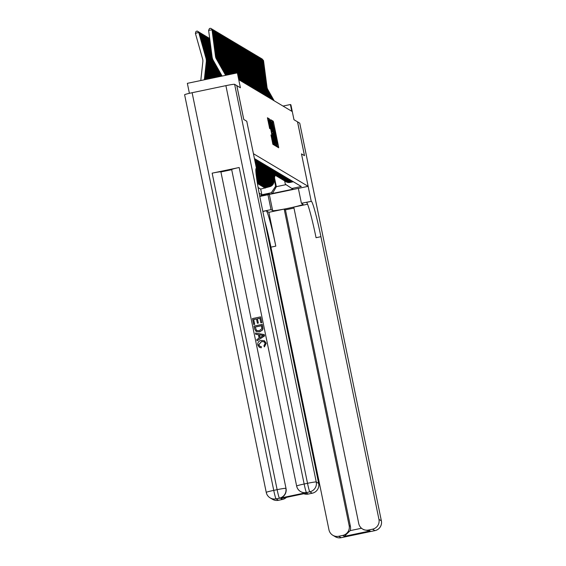 <?xml version="1.0" encoding="UTF-8"?>
<svg xmlns="http://www.w3.org/2000/svg" width="566" height="566" viewBox="0 0 566 566"><rect width="100%" height="100%" fill="white"/><g stroke="black" fill="none" stroke-linecap="round" stroke-linejoin="round"><path stroke-width="0.85" d="M277.347 146.162L277.609 147.132L278.698 147.783L278.529 146.509L273.619 122.617L273.244 121.223L272.154 120.579L276.824 141.302L277.347 146.162M270.973 134.956L272.89 144.316L274.1 145.037L269.02 119.872L268.645 118.485L267.435 117.763L269.649 128.517L270.173 128.829L268.701 120.148L269.713 123.869L273.413 142.993L271.489 135.267L270.973 134.956M307.564 204.22L293.782 207.099L358.752 523.6A8.299 8.271 -59.2 0 0 362.608 529.033L363.896 529.797L370.086 530.95L344.284 536.356L342.72 535.422L338.737 536.257L341.142 537.693L374.918 530.625L372.513 529.189A8.299 8.271 -59.2 0 0 378.951 519.376L381.364 520.812L299.732 123.155L297.56 121.86L304.501 155.671L301.48 153.881L304.466 155.657L297.525 121.839L293.966 119.716L290.91 104.837L290.393 104.526L291.78 111.29L239.248 79.962L237.862 73.198L237.345 72.887L187.353 83.344L189.398 93.319M192.122 92.718L273.746 490.375A8.299 0.488 168.4 0 0 266.246 492.413L184.615 94.755A8.299 0.488 -11.6 0 1 184.615 94.755A8.299 0.488 -11.6 0 1 192.122 92.718L225.898 85.65A8.299 0.488 -11.6 0 1 234.628 84.327L236.8 85.622L243.741 119.433L246.762 121.237L243.776 119.454L236.836 85.636L240.394 87.765L237.345 72.887M246.762 121.237L253.427 153.697L308.145 186.334L259.78 196.452M301.48 153.874L308.145 186.334M275.692 144.825L276.067 146.212L277.276 146.934L277.099 145.66L272.196 121.768L271.822 120.374L270.612 119.659L275.692 144.825M275.684 145.986L274.482 145.264L274.107 143.877L269.02 118.711L269.918 120.409L272.281 131.489L270.527 120.416L275.692 145.986M257.424 183.483L257.94 183.787L257.841 183.306M266.855 174.717L267.166 176.217A5.533 5.511 120.8 0 1 262.872 182.754L263.289 183.009L258.358 184.035L258.98 184.41L258.881 183.929M267.895 175.333L268.206 176.84A5.533 5.511 120.8 0 1 263.912 183.377L259.398 184.657L260.02 185.032L259.921 184.551M268.935 175.955L269.246 177.455A5.533 5.511 120.8 0 1 264.952 184L260.438 185.28L261.06 185.648L260.961 185.167M269.975 176.578L270.286 178.078A5.533 5.511 120.8 0 1 265.992 184.622L261.478 185.903L262.1 186.271L262.001 185.79M271.015 177.193L271.326 178.7A5.533 5.511 120.8 0 1 267.032 185.238L262.518 186.518L263.14 186.893L263.041 186.412M272.055 177.816L272.366 179.316A5.533 5.511 120.8 0 1 268.072 185.86L263.558 187.141L264.18 187.516L269.112 186.483A5.533 5.511 -59.2 0 0 273.406 179.938L273.095 178.439M264.081 187.028L264.18 187.516M255.952 172.552A5.533 5.511 -59.2 0 0 256.143 169.637L255.952 168.71M256.172 174.717A5.533 5.511 -59.2 0 0 257.183 170.26L256.66 167.741M256.087 173.974A5.533 5.511 120.8 0 0 256.766 170.012L256.299 168.463A34.583 2.229 78.2 0 0 256.15 168.435A34.583 2.229 78.2 0 0 260.636 200.732L318.665 483.414A8.299 8.271 120.8 0 1 312.22 493.227L309.814 491.79L306.595 492.59A8.299 8.271 120.8 0 1 300.673 491.606L300.518 491.514A8.299 8.271 -59.2 0 0 306.439 492.498A8.299 0.538 78.2 0 1 304.147 484.008L307.522 483.307L225.898 85.65M256.356 176.238A5.533 5.511 -59.2 0 0 258.223 170.882L257.7 168.364M256.285 175.679A5.533 5.511 120.8 0 0 257.806 170.635L257.495 169.128M256.518 177.469A5.533 5.511 -59.2 0 0 259.263 171.498L258.74 168.979M256.455 177.002A5.533 5.511 120.8 0 0 258.846 171.25L258.535 169.75M256.66 178.488A5.533 5.511 -59.2 0 0 260.303 172.121L259.78 169.602M256.603 178.099A5.533 5.511 120.8 0 0 259.886 171.873L259.575 170.373M256.78 179.337L257.049 179.281A5.533 5.511 -59.2 0 0 261.343 172.743L260.82 170.225M256.731 179.012A5.533 5.511 120.8 0 0 260.926 172.496L260.615 170.996M256.9 180.151L258.089 179.903A5.533 5.511 -59.2 0 0 262.383 173.366L261.867 170.84M256.851 179.825L257.671 179.655A5.533 5.511 120.8 0 0 261.966 173.111L261.655 171.611M257.028 180.964L259.129 180.526A5.533 5.511 -59.2 0 0 263.423 173.981L262.907 171.463M256.978 180.639L258.712 180.278A5.533 5.511 120.8 0 0 263.006 173.734L262.695 172.234M257.148 181.778L260.169 181.141A5.533 5.511 -59.2 0 0 264.464 174.604L263.947 172.085M257.098 181.453L259.752 180.894A5.533 5.511 120.8 0 0 264.046 174.356L263.735 172.856M257.282 182.585L261.209 181.764A5.533 5.511 -59.2 0 0 265.504 175.227L264.987 172.701M257.226 182.266L260.792 181.516A5.533 5.511 120.8 0 0 265.086 174.979L264.775 173.472M257.41 183.398L262.249 182.386A5.533 5.511 -59.2 0 0 266.544 175.842L266.027 173.323M257.36 183.073L261.832 182.139A5.533 5.511 120.8 0 0 266.126 175.594L265.815 174.095M263.289 183.009A5.533 5.511 -59.2 0 0 267.584 176.465L267.067 173.946M264.329 183.625A5.533 5.511 -59.2 0 0 268.624 177.087L268.107 174.561M265.369 184.247A5.533 5.511 -59.2 0 0 269.664 177.703L269.147 175.184M266.409 184.87A5.533 5.511 -59.2 0 0 270.704 178.325L270.187 175.807M267.449 185.485A5.533 5.511 -59.2 0 0 271.744 178.948L271.227 176.429M268.489 186.108A5.533 5.511 -59.2 0 0 272.784 179.564L272.267 177.045M269.324 193.876L260.707 195.482L269.324 193.876M259.136 193.133L261.86 194.761L271.319 192.78L275.614 186.242L274.142 179.061M291.879 180.879L288.61 181.566A5.533 5.511 120.8 0 1 284.663 180.901L285.342 184.205L291.858 188.485L301.31 186.504L254.41 158.53M291.858 188.485L292.997 189.164L272.465 193.466L271.319 192.78M258.11 187.537L260.693 189.079L269.529 186.73A5.533 5.511 -59.2 0 0 273.824 180.186L273.307 177.667M285.398 181.325A5.533 5.511 -59.2 0 0 289.65 182.181L292.919 181.495M285.703 181.523L286.12 181.771A5.533 5.511 -59.2 0 0 290.068 182.429L293.337 181.75M254.481 158.869L254.849 158.791M255.471 159.166L254.58 159.35M254.643 159.669L255.889 159.414M256.511 159.782L254.742 160.157M254.813 160.475L256.929 160.029M257.551 160.404L254.912 160.956M254.976 161.282L257.969 160.652M258.591 161.027L255.323 161.706A5.533 5.511 120.8 0 1 255.075 161.756M255.132 162.046A5.533 5.511 -59.2 0 0 255.74 161.954L259.009 161.275M259.631 161.643L256.363 162.329A5.533 5.511 120.8 0 1 255.216 162.449M255.266 162.683A5.533 5.511 -59.2 0 0 256.78 162.576L260.049 161.89M260.671 162.265L257.403 162.951A5.533 5.511 120.8 0 1 255.323 162.987M255.358 163.149A5.533 5.511 -59.2 0 0 257.82 163.199L261.089 162.513M261.711 162.888L258.443 163.567A5.533 5.511 120.8 0 1 255.4 163.341M255.415 163.425A5.533 5.511 -59.2 0 0 258.86 163.822L262.129 163.135M262.751 163.503L259.483 164.19A5.533 5.511 120.8 0 1 255.422 163.461M255.542 163.532L255.952 163.779A5.533 5.511 -59.2 0 0 259.9 164.437L263.169 163.758M263.791 164.126L260.523 164.812A5.533 5.511 120.8 0 1 256.271 163.956M256.582 164.154L256.992 164.402A5.533 5.511 -59.2 0 0 260.94 165.06L264.209 164.373M264.831 164.748L261.563 165.435A5.533 5.511 120.8 0 1 257.311 164.579M257.622 164.77L258.032 165.024A5.533 5.511 -59.2 0 0 261.98 165.682L265.249 164.996M265.871 165.371L262.603 166.05A5.533 5.511 120.8 0 1 258.351 165.194M258.662 165.392L259.072 165.64A5.533 5.511 -59.2 0 0 263.02 166.298L266.289 165.619M266.911 165.987L263.643 166.673A5.533 5.511 120.8 0 1 259.391 165.817M259.702 166.015L260.119 166.263A5.533 5.511 -59.2 0 0 264.06 166.92L267.329 166.234M267.951 166.609L264.683 167.295A5.533 5.511 120.8 0 1 260.431 166.439M260.742 166.637L261.159 166.885A5.533 5.511 -59.2 0 0 265.1 167.543L268.369 166.857M268.991 167.232L265.723 167.911A5.533 5.511 120.8 0 1 261.471 167.055L260.204 171.668M261.782 167.253L262.2 167.501A5.533 5.511 -59.2 0 0 266.14 168.159L269.409 167.479M270.039 167.847L266.763 168.534A5.533 5.511 120.8 0 1 262.518 167.678M262.822 167.876L263.24 168.123A5.533 5.511 -59.2 0 0 267.18 168.781L270.449 168.095M271.079 168.47L267.803 169.156A5.533 5.511 120.8 0 1 263.558 168.3M263.862 168.498L264.28 168.746A5.533 5.511 -59.2 0 0 268.22 169.404L271.489 168.718M272.119 169.093L268.843 169.772A5.533 5.511 120.8 0 1 264.598 168.923M264.902 169.114L265.32 169.361A5.533 5.511 -59.2 0 0 269.26 170.019L272.529 169.34M273.159 169.708L269.883 170.394A5.533 5.511 120.8 0 1 265.638 169.538M265.942 169.736L266.36 169.984A5.533 5.511 -59.2 0 0 270.3 170.642L273.569 169.956M274.199 170.331L270.923 171.017A5.533 5.511 120.8 0 1 266.678 170.161M266.982 170.359L267.4 170.607A5.533 5.511 -59.2 0 0 271.34 171.265L274.609 170.578M275.239 170.953L271.963 171.632A5.533 5.511 120.8 0 1 267.718 170.783M268.022 170.974L268.44 171.222A5.533 5.511 -59.2 0 0 272.38 171.887L275.649 171.201M276.279 171.569L273.003 172.255A5.533 5.511 120.8 0 1 268.758 171.399L267.485 176.005M269.062 171.597L269.48 171.845A5.533 5.511 -59.2 0 0 273.42 172.503L276.689 171.823M277.319 172.191L274.043 172.878A5.533 5.511 120.8 0 1 269.798 172.022M270.102 172.22L270.52 172.467A5.533 5.511 -59.2 0 0 274.46 173.125L277.729 172.439M278.359 172.814L275.083 173.5A5.533 5.511 120.8 0 1 270.838 172.644M271.142 172.835L271.56 173.09A5.533 5.511 -59.2 0 0 275.5 173.748L278.769 173.062M279.399 173.429L276.13 174.116A5.533 5.511 120.8 0 1 271.878 173.26M272.182 173.458L272.6 173.705A5.533 5.511 -59.2 0 0 276.541 174.363L279.816 173.684M280.439 174.052L277.17 174.738A5.533 5.511 120.8 0 1 272.918 173.882M273.222 174.08L273.64 174.328A5.533 5.511 -59.2 0 0 277.581 174.986L280.856 174.3M281.479 174.675L278.21 175.361A5.533 5.511 120.8 0 1 273.958 174.505L272.692 179.111M274.262 174.703L274.68 174.951A5.533 5.511 -59.2 0 0 278.621 175.609L281.896 174.922M282.519 175.297L279.25 175.976A5.533 5.511 120.8 0 1 274.998 175.12M275.302 175.319L275.72 175.566A5.533 5.511 -59.2 0 0 279.661 176.224L282.936 175.545M283.559 175.913L280.29 176.599A5.533 5.511 120.8 0 1 276.038 175.743M276.342 175.941L276.76 176.189A5.533 5.511 -59.2 0 0 280.701 176.847L283.976 176.16M284.599 176.535L281.33 177.222A5.533 5.511 120.8 0 1 277.078 176.366M277.382 176.564L277.8 176.811A5.533 5.511 -59.2 0 0 281.741 177.469L285.016 176.783M285.639 177.158L282.37 177.837A5.533 5.511 120.8 0 1 278.118 176.988M278.422 177.179L278.84 177.427A5.533 5.511 -59.2 0 0 282.781 178.085L286.056 177.406M286.679 177.774L283.41 178.46A5.533 5.511 120.8 0 1 279.158 177.604M279.463 177.802L279.88 178.049A5.533 5.511 -59.2 0 0 283.821 178.707L287.096 178.021M287.719 178.396L284.45 179.082A5.533 5.511 120.8 0 1 280.198 178.226M280.503 178.424L280.92 178.672A5.533 5.511 -59.2 0 0 284.861 179.33L288.136 178.644M288.759 179.019L285.49 179.698A5.533 5.511 120.8 0 1 281.238 178.849M281.543 179.04L281.96 179.288A5.533 5.511 -59.2 0 0 285.908 179.953L289.176 179.266M289.799 179.634L286.53 180.321A5.533 5.511 120.8 0 1 282.278 179.464M282.583 179.663L283 179.91A5.533 5.511 -59.2 0 0 286.948 180.568L290.216 179.882M290.839 180.257L287.57 180.943A5.533 5.511 120.8 0 1 283.318 180.087M283.623 180.285L284.04 180.533A5.533 5.511 -59.2 0 0 287.988 181.191L291.257 180.504M284.358 180.71A5.533 5.511 120.8 0 0 284.663 180.901L285.08 181.155A5.533 5.511 -59.2 0 0 289.028 181.813L292.297 181.127M268.072 185.86L263.14 186.893M267.032 185.238L262.1 186.271M265.992 184.622L261.06 185.648M264.952 184L260.02 185.032M263.912 183.377L258.98 184.41M262.872 182.754L257.94 183.787M275.614 186.242L276.342 186.674L286.021 184.65M274.503 177.71L276.342 186.674L272.465 193.466M290.393 104.526L283.028 106.068M265.121 187.65L265.221 188.131M260.693 189.079L261.86 194.761M255.825 170.14A5.533 5.511 120.8 0 1 255.832 170.656M276.781 145.002L271.928 122.079L275.43 140.474L276.781 145.002L275.776 145.214L276.781 145.002M273.972 140.156L274.991 143.87L274.517 140.481L272.656 133.343L273.972 140.156L273.364 140.283M273.406 179.938L273.824 180.186L275.168 175.234M273.569 178.941L274.644 174.929M273.732 179.726L274.97 175.113M274.843 175.043L273.668 179.422M273.661 100.486L267.308 89.244A6.919 6.891 120.8 0 1 266.473 86.747L263.006 60.293L262.532 60.357M274.185 100.79L267.824 89.555A6.919 6.891 120.8 0 1 266.989 87.051L263.523 60.604L261.825 58.701L263.523 60.604M267.959 194.739L271.015 209.625L272.642 210.602A15.558 0.92 168.4 0 0 288.519 208.217A15.558 0.92 168.4 0 0 303.086 204.291A15.558 0.92 168.4 0 0 303.036 204.241L301.409 203.265L311.385 201.326A34.583 2.229 -101.8 0 1 320.922 236.687L378.951 519.376M271.015 209.625L262.815 211.344M268.857 212.314L266.261 210.764A34.583 2.229 -101.8 0 1 275.798 246.132L268.857 212.314L284.196 209.109L285.441 209.852L293.98 208.062M342.72 535.422A8.299 8.271 -59.2 0 0 349.158 525.609L350.411 526.352A8.299 8.271 120.8 0 1 350.156 530.639L361.525 528.262M284.196 209.109L349.158 525.609M264.853 221.285A34.583 2.229 -101.8 0 1 270.937 247.151L328.966 529.84A8.299 8.271 -59.2 0 0 338.737 536.257M298.353 188.379L301.409 203.265M301.487 153.874L311.208 201.22M362.608 529.033A8.299 8.271 -59.2 0 0 368.53 530.024L370.086 530.95M372.513 529.189L368.53 530.024M285.441 209.852L350.411 526.352M311.385 201.326L306.517 202.338A34.583 2.229 -101.8 0 1 316.061 237.706L320.922 236.687M344.284 536.356L350.156 530.639M264.11 341.793L261.57 341.574L258.804 344.772L259.78 346.243M261.216 346.576L261.181 347.779L259.313 347.269L257.806 345.027C257.509 342.487 258.662 340.944 261.251 340.385L264.449 340.782L266.112 343.265L264.4 346.887L263.919 345.791L265.164 343.406L264.067 341.765L261.485 341.524L258.719 344.722L259.737 346.222L261.294 346.625L261.266 347.828L259.348 347.291M264.492 340.803L266.197 343.314L264.4 346.887M258.393 334.711L255.79 334.322L255.457 333.056L264.223 334.584L264.485 335.879L257.042 340.796L256.794 339.579L259.101 338.135L258.386 334.676L255.705 334.273M264.223 334.584L264.57 335.928L257.042 340.796M254.714 324.346L253.695 324.495L252.478 318.566L260.586 316.868L261.846 322.641L260.827 322.783L259.886 318.205L257.389 318.729L258.351 323.045L257.417 323.243L256.455 318.927L253.653 319.514L254.714 324.346L253.695 324.495M259.9 318.269L257.473 318.778M256.469 318.991L253.731 319.564M231.699 169.581A8.299 0.488 -11.6 0 1 231.671 169.552A8.299 0.488 -11.6 0 1 239.177 167.508L212.158 173.161A8.299 0.488 -11.6 0 1 220.889 171.838L286.014 488.437A8.299 8.271 120.8 0 1 279.576 498.25L306.595 492.59M221.044 171.93L231.706 169.701M262.122 324.36L262.872 328.591L262.532 329.893L259.483 331.853L256.136 331.492L254.615 328.959L254.014 326.051L262.207 324.41L262.957 328.641L262.617 329.943L259.568 331.902L256.179 331.513M255.959 168.675L256.476 168.569L246.755 121.23M306.68 493.135L280.87 498.533L306.68 493.135L308.237 494.061L312.22 493.227M308.237 494.061A8.299 8.271 120.8 0 1 303.751 493.75M286.424 497.38A8.299 8.271 120.8 0 1 282.434 499.46L280.87 498.533M279.576 498.25L276.038 498.858L278.444 500.294L282.434 499.46M278.444 500.294A8.299 8.271 120.8 0 1 272.529 499.311L270.124 497.875A8.299 8.271 -59.2 0 0 276.038 498.858A8.299 0.538 78.2 0 1 273.746 490.375L277.128 489.668L212.158 173.161M253.653 319.514L254.629 324.297M257.389 318.729L258.351 323.045M258.266 322.995L257.332 323.193M260.586 316.868L261.846 322.641M261.761 322.592L260.827 322.783M255.188 326.999L256.497 330.473L259.263 330.707L261.867 328.719L261.421 325.698L255.188 326.999L256.582 330.523M261.435 325.761L255.273 327.049M261.81 335.185L259.391 334.824L259.964 337.591L263.416 335.426L259.476 334.874L260.027 337.555M263.501 335.475L261.895 335.235M272.791 179.592L274.128 174.618M272.529 178.318L273.604 174.307M273.803 174.42L272.628 178.806M271.326 178.7L271.744 178.948L273.088 173.995M271.489 177.703L272.564 173.684M271.652 178.488L272.89 173.868M272.762 173.804L271.588 178.184M270.711 178.354L272.048 173.373M270.449 177.08L271.524 173.069M270.612 177.865L271.85 173.246M271.722 173.182L270.548 177.561M269.671 177.731L271.008 172.757M269.409 176.458L270.484 172.446M269.572 177.25L270.81 172.63M270.682 172.559L269.508 176.946M272.621 99.864L266.268 88.621A6.919 6.891 120.8 0 1 265.433 86.124L261.966 59.678L261.492 59.741M273.137 100.175L266.784 88.933A6.919 6.891 120.8 0 1 265.949 86.435L262.483 59.989L260.785 58.079L262.483 59.989M271.581 99.241L265.228 87.999A6.919 6.891 120.8 0 1 264.393 85.501L260.926 59.055L260.452 59.119M272.097 99.552L265.744 88.31A6.919 6.891 120.8 0 1 264.909 85.813L261.442 59.366L259.744 57.463L261.442 59.366M270.541 98.618L264.188 87.383A6.919 6.891 120.8 0 1 263.353 84.879L259.886 58.432L259.412 58.496M271.057 98.93L264.704 87.688A6.919 6.891 120.8 0 1 263.869 85.19L260.402 58.744L258.704 56.841L260.402 58.744M269.501 98.003L263.148 86.761A6.919 6.891 120.8 0 1 262.313 84.263L258.846 57.817L258.372 57.881M270.017 98.314L263.664 87.072A6.919 6.891 120.8 0 1 262.829 84.575L259.362 58.121L257.664 56.218L259.362 58.121M268.631 177.108L269.968 172.135M268.369 175.835L269.444 171.823M268.525 176.627L269.77 172.007M269.642 171.937L268.468 176.323M268.461 97.38L262.108 86.138A6.919 6.891 120.8 0 1 261.273 83.641L257.806 57.194L257.332 57.258M268.977 97.692L262.624 86.449A6.919 6.891 120.8 0 1 261.789 83.952L258.322 57.506L256.624 55.595L258.322 57.506M267.584 176.493L268.928 171.512M267.329 175.219L268.404 171.208M268.602 171.321L267.428 175.701M267.421 96.758L261.067 85.523A6.919 6.891 120.8 0 1 260.233 83.018L256.766 56.572L256.292 56.635M267.937 97.069L261.584 85.827A6.919 6.891 120.8 0 1 260.749 83.329L257.282 56.883L255.584 54.98L257.282 56.883M266.544 175.87L267.881 170.89M266.289 174.597L267.364 170.585M266.445 175.389L267.69 170.769M267.562 170.699L266.388 175.078M266.381 96.142L260.027 84.9A6.919 6.891 120.8 0 1 259.193 82.403L255.726 55.956L255.252 56.02M266.897 96.453L260.544 85.211A6.919 6.891 120.8 0 1 259.709 82.714L256.242 56.26L254.544 54.357L256.242 56.26M265.504 175.248L266.841 170.274M265.249 173.974L266.324 169.963M265.404 174.767L266.65 170.147M266.522 170.076L265.348 174.462M265.341 95.52L258.987 84.277A6.919 6.891 120.8 0 1 258.153 81.78L254.686 55.334L254.212 55.397M265.857 95.831L259.504 84.589A6.919 6.891 120.8 0 1 258.669 82.091L255.202 55.645L253.504 53.735L255.202 55.645M264.464 174.632L265.801 169.651M264.202 173.359L265.284 169.347M264.364 174.144L265.61 169.524M265.482 169.46L264.308 173.84M264.301 94.897L257.947 83.655A6.919 6.891 120.8 0 1 257.113 81.157L253.646 54.711L253.172 54.775M264.817 95.208L258.464 83.966A6.919 6.891 120.8 0 1 257.629 81.469L254.162 55.022L252.464 53.119L254.162 55.022M263.423 174.01L264.761 169.029M263.162 172.736L264.244 168.725M263.324 173.529L264.57 168.909M264.442 168.838L263.268 173.217M263.261 94.281L256.907 83.039A6.919 6.891 120.8 0 1 256.073 80.542L252.606 54.088L252.132 54.152M263.777 94.586L257.424 83.351A6.919 6.891 120.8 0 1 256.589 80.853L253.122 54.4L251.424 52.497L253.122 54.4M261.966 173.111L262.383 173.366L263.721 168.413M262.122 172.114L263.204 168.102M262.284 172.906L263.53 168.286M263.402 168.215L262.221 172.602M262.221 93.659L255.86 82.417A6.919 6.891 120.8 0 1 255.033 79.919L251.566 53.473L251.092 53.537M262.737 93.97L256.384 82.728A6.919 6.891 120.8 0 1 255.549 80.231L252.082 53.784L250.384 51.874L252.082 53.784M261.343 172.772L262.681 167.791M261.082 171.498L262.164 167.479M261.244 172.283L262.49 167.663M262.362 167.6L261.181 171.979M261.181 93.036L254.82 81.794A6.919 6.891 120.8 0 1 253.993 79.297L250.526 52.85L250.052 52.914M261.697 93.348L255.344 82.105A6.919 6.891 120.8 0 1 254.509 79.608L251.042 53.162L249.344 51.258L251.042 53.162M259.886 171.873L260.303 172.121L261.641 167.168M260.042 170.875L261.124 166.864M261.322 166.977L260.141 171.356M260.141 92.421L253.78 81.179A6.919 6.891 120.8 0 1 252.952 78.681L249.486 52.228L249.012 52.291M260.657 92.725L254.304 81.49A6.919 6.891 120.8 0 1 253.469 78.985L250.002 52.539L248.304 50.636L250.002 52.539M259.263 171.526L260.601 166.553M259.002 170.253L260.084 166.241M259.164 171.045L260.41 166.425M260.282 166.354L259.101 170.741M259.101 91.798L252.74 80.556A6.919 6.891 120.8 0 1 251.912 78.058L248.446 51.612L247.972 51.676M259.617 92.109L253.264 80.867A6.919 6.891 120.8 0 1 252.429 78.37L248.962 51.923L247.264 50.013L248.962 51.923M257.806 170.635L258.223 170.882L259.561 165.93M257.962 169.637L259.044 165.619M258.124 170.423L259.37 165.803M259.242 165.739L258.061 170.118M258.061 91.176L251.7 79.933A6.919 6.891 120.8 0 1 250.865 77.436L247.406 50.99L246.932 51.053M258.577 91.487L252.224 80.245A6.919 6.891 120.8 0 1 251.389 77.747L247.922 51.301L246.224 49.398L247.922 51.301M257.183 170.288L258.52 165.307M256.922 169.015L258.004 165.003M257.084 169.8L258.329 165.18M258.202 165.116L257.021 169.496M257.021 90.553L250.66 79.318A6.919 6.891 120.8 0 1 249.825 76.82L246.366 50.367L245.892 50.431M257.537 90.864L251.184 79.622A6.919 6.891 120.8 0 1 250.349 77.125L246.882 50.678L245.184 48.775L246.882 50.678M256.143 169.666L256.44 168.576M256.462 168.498L257.48 164.692M256.2 167.225L256.964 164.381M256.044 169.184L256.193 168.626M256.356 168.017L257.289 164.565M257.162 164.494L256.299 167.713M255.981 89.937L249.62 78.695A6.919 6.891 120.8 0 1 248.785 76.198L245.326 49.751L244.852 49.815M256.497 90.249L250.144 79.007A6.919 6.891 120.8 0 1 249.309 76.509L245.842 50.056L244.144 48.152L245.842 50.056M255.938 165.951L256.44 164.069M255.676 164.685L255.924 163.758M255.839 165.47L256.249 163.942M256.122 163.878L255.775 165.166M254.941 89.315L248.58 78.073A6.919 6.891 120.8 0 1 247.745 75.575L244.286 49.129L243.812 49.192M255.457 89.626L249.104 78.384A6.919 6.891 120.8 0 1 248.269 75.886L244.802 49.44L243.104 47.53L244.802 49.44M253.901 88.692L247.54 77.457A6.919 6.891 120.8 0 1 246.705 74.953L243.246 48.506L242.772 48.57M254.417 89.004L248.064 77.761A6.919 6.891 120.8 0 1 247.229 75.264L243.762 48.818L242.064 46.914L243.762 48.818M252.861 88.077L246.5 76.834A6.919 6.891 120.8 0 1 245.665 74.337L242.206 47.891L241.732 47.954M253.377 88.388L247.024 77.146A6.919 6.891 120.8 0 1 246.189 74.648L242.722 48.195L241.024 46.292L242.722 48.195M251.82 87.454L245.46 76.212A6.919 6.891 120.8 0 1 244.625 73.714L241.158 47.268L240.691 47.332M252.337 87.765L245.984 76.523A6.919 6.891 120.8 0 1 245.149 74.026L241.682 47.579L239.984 45.669L241.682 47.579M250.78 86.831L244.42 75.589A6.919 6.891 120.8 0 1 243.585 73.092L240.118 46.645L239.651 46.709M251.297 87.143L244.944 75.901A6.919 6.891 120.8 0 1 244.109 73.403L240.642 46.957L238.944 45.054L240.642 46.957M249.74 86.216L243.38 74.974A6.919 6.891 120.8 0 1 242.545 72.476L239.078 46.023L238.611 46.087M250.257 86.52L243.904 75.285A6.919 6.891 120.8 0 1 243.069 72.788L239.602 46.334L237.904 44.431L239.602 46.334M248.693 85.593L242.34 74.351A6.919 6.891 120.8 0 1 241.505 71.854L238.038 45.407L237.571 45.471M249.217 85.905L242.864 74.662A6.919 6.891 120.8 0 1 242.029 72.165L238.562 45.719L236.864 43.808L238.562 45.719M247.653 84.971L241.3 73.729A6.919 6.891 120.8 0 1 240.465 71.231L236.998 44.785L236.531 44.848M248.177 85.282L241.824 74.04A6.919 6.891 120.8 0 1 240.989 71.542L237.522 45.096L235.817 43.193L237.522 45.096M246.613 84.355L240.26 73.113A6.919 6.891 120.8 0 1 239.425 70.616L235.958 44.162L235.491 44.226M247.137 84.659L240.783 73.424A6.919 6.891 120.8 0 1 239.949 70.92L236.482 44.473L234.777 42.57L236.482 44.473M245.573 83.733L239.22 72.49A6.919 6.891 120.8 0 1 238.385 69.993L234.918 43.547L234.451 43.61M246.097 84.044L239.743 72.802A6.919 6.891 120.8 0 1 238.909 70.304L235.442 43.858L233.737 41.948L235.442 43.858M244.533 83.11L238.18 71.868A6.919 6.891 120.8 0 1 237.345 69.37L233.878 42.924L233.411 42.988M245.057 83.421L238.703 72.179A6.919 6.891 120.8 0 1 237.869 69.682L234.402 43.235L232.697 41.332L234.402 43.235M243.493 82.487L237.14 71.252A6.919 6.891 120.8 0 1 236.305 68.755L232.838 42.301L232.371 42.365M244.017 82.799L237.663 71.557A6.919 6.891 120.8 0 1 236.829 69.059L233.362 42.613L231.657 40.71L233.362 42.613M242.453 81.872L238.038 74.061M237.395 72.915L236.1 70.63A6.919 6.891 120.8 0 1 235.265 68.132L231.798 41.686L231.331 41.75M242.977 82.183L236.623 70.941A6.919 6.891 120.8 0 1 235.789 68.444L232.322 41.99L230.617 40.087L232.322 41.99M241.413 81.249L238.435 75.971M236.758 73.007L235.06 70.007A6.919 6.891 120.8 0 1 234.225 67.51L230.758 41.063L230.291 41.127M237.062 72.943L235.583 70.318A6.919 6.891 120.8 0 1 234.749 67.821L231.282 41.375L229.577 39.464L231.282 41.375M241.937 81.561L238.236 75.016M240.373 80.627L238.824 77.889M236.142 73.134L234.02 69.392A6.919 6.891 120.8 0 1 233.185 66.887L229.718 40.441L229.251 40.504M236.446 73.071L234.543 69.696A6.919 6.891 120.8 0 1 233.708 67.198L230.242 40.752L228.537 38.849L230.242 40.752M240.897 80.938L238.626 76.934M235.52 73.269L232.98 68.769A6.919 6.891 120.8 0 1 232.145 66.272L228.678 39.825L228.211 39.889M235.831 73.205L233.503 69.08A6.919 6.891 120.8 0 1 232.668 66.583L229.202 40.129L227.497 38.226L229.202 40.129M239.857 80.322L239.022 78.844M221.483 74.967L221.348 76.233M234.904 73.396L231.94 68.146A6.919 6.891 120.8 0 1 231.105 65.649L227.638 39.203L227.171 39.266M235.215 73.332L232.463 68.458A6.919 6.891 120.8 0 1 231.628 65.96L228.162 39.514L226.457 37.604L228.162 39.514M221.023 74.146L220.775 76.353M220.556 73.325L220.209 76.474M234.289 73.523L230.9 67.524A6.919 6.891 120.8 0 1 230.065 65.026L226.598 38.58L226.131 38.644M234.6 73.46L231.416 67.835A6.919 6.891 120.8 0 1 230.588 65.338L227.122 38.891L225.417 36.988L227.122 38.891M220.089 72.505L219.643 76.587M219.629 71.677L219.077 76.707M233.673 73.651L229.86 66.908A6.919 6.891 120.8 0 1 229.025 64.411L225.558 37.957L225.091 38.021M233.984 73.587L230.376 67.22A6.919 6.891 120.8 0 1 229.548 64.722L226.082 38.269L224.377 36.365L226.082 38.269M219.162 70.856L218.511 76.827M218.695 70.035L217.945 76.948M233.058 73.785L228.82 66.286A6.919 6.891 120.8 0 1 227.985 63.788L224.518 37.342L224.051 37.406M233.369 73.714L229.336 66.597A6.919 6.891 120.8 0 1 228.508 64.099L225.042 37.653L223.337 35.743L225.042 37.653M218.235 69.215L217.379 77.061M217.761 68.38A10.372 10.337 120.8 0 1 217.719 68.854L216.806 77.181M208.564 37.915L209.703 38.622M209.724 38.821L208.762 37.858M232.442 73.913L227.78 65.663A6.919 6.891 120.8 0 1 226.945 63.166L223.478 36.719L223.011 36.783M232.746 73.849L228.296 65.974A6.919 6.891 120.8 0 1 227.468 63.477L224.002 37.031L222.297 35.127L224.002 37.031M207.524 37.292L209.83 39.606M217.259 67.496A10.372 10.337 120.8 0 1 217.203 68.543L216.24 77.301M216.728 66.547A10.372 10.337 120.8 0 1 216.679 68.231L215.674 77.422M209.646 38.941L209.123 38.63L210.205 42.478M207.722 37.236L209.123 38.63L208.72 38.75M231.827 74.04L226.74 65.048A6.919 6.891 120.8 0 1 225.905 62.55L222.438 36.097L221.971 36.16M232.131 73.976L227.256 65.359A6.919 6.891 120.8 0 1 226.421 62.854L222.962 36.408L221.256 34.505L222.962 36.408M206.484 36.67L208.599 38.318L210.58 45.351M216.141 65.514A10.372 10.337 120.8 0 1 216.162 67.92L215.108 77.542M215.476 64.34A10.372 10.337 120.8 0 1 215.639 67.609L214.542 77.655M208.599 38.318L208.083 38.014L210.962 48.216M206.675 36.613L208.083 38.014L207.68 38.127M231.211 74.167L225.7 64.425A6.919 6.891 120.8 0 1 224.865 61.927L221.398 35.481L220.924 35.545M231.515 74.104L226.216 64.736A6.919 6.891 120.8 0 1 225.381 62.239L221.922 35.792L220.216 33.882L221.922 35.792M205.444 36.054L207.559 37.703L211.337 51.089M214.663 62.897L214.79 63.364A10.372 10.337 120.8 0 1 215.122 67.304L213.976 77.775M213.799 61.376L214.273 63.052A10.372 10.337 120.8 0 1 214.599 66.993L213.41 77.896M207.559 37.703L207.043 37.391L211.712 53.961M205.635 35.998L207.043 37.391L206.64 37.505M230.588 74.302L224.66 63.802A6.919 6.891 120.8 0 1 223.825 61.305L220.358 34.859L219.884 34.922M230.9 74.231L225.176 64.114A6.919 6.891 120.8 0 1 224.341 61.616L220.881 35.17L219.176 33.267L220.881 35.17M204.404 35.432L206.519 37.08L212.087 56.833M212.88 59.649L213.75 62.741A10.372 10.337 120.8 0 1 214.082 66.682L212.837 78.016M206.519 37.08L206.003 36.769L213.233 62.43A10.372 10.337 120.8 0 1 213.559 66.371L212.271 78.129M204.595 35.375L206.003 36.769L205.6 36.882M229.973 74.429L223.62 63.187A6.919 6.891 120.8 0 1 222.785 60.689L219.318 34.236L218.844 34.3M230.284 74.365L224.136 63.491A6.919 6.891 120.8 0 1 223.301 60.994L219.841 34.547L218.136 32.644L219.841 34.547M203.364 34.809L205.479 36.457L212.71 62.118A10.372 10.337 120.8 0 1 213.042 66.059L211.705 78.249M205.479 36.457L204.963 36.153L212.193 61.807A10.372 10.337 120.8 0 1 212.519 65.748L211.139 78.37M203.555 34.752L204.963 36.153L204.559 36.266M229.357 74.556L222.58 62.564A6.919 6.891 120.8 0 1 221.745 60.067L218.278 33.62L217.804 33.684M229.669 74.493L223.096 62.876A6.919 6.891 120.8 0 1 222.261 60.378L218.801 33.925L217.096 32.021L218.801 33.925M202.324 34.186L204.439 35.842L211.67 61.503A10.372 10.337 120.8 0 1 212.002 65.444L210.573 78.49M204.439 35.842L203.923 35.531L211.153 61.192A10.372 10.337 120.8 0 1 211.479 65.132L210.007 78.603M202.515 34.137L203.923 35.531L203.519 35.644M228.742 74.684L221.539 61.942A6.919 6.891 120.8 0 1 220.705 59.444L217.238 32.998L216.764 33.061M229.053 74.62L222.056 62.253A6.919 6.891 120.8 0 1 221.221 59.755L217.761 33.309L216.056 31.399L217.761 33.309M201.284 33.571L203.399 35.219L210.63 60.88A10.372 10.337 120.8 0 1 210.962 64.821L209.441 78.724M203.399 35.219L202.883 34.908L210.113 60.569A10.372 10.337 120.8 0 1 210.439 64.51L208.868 78.844M201.475 33.514L202.883 34.908L202.479 35.021M228.126 74.811L220.499 61.326A6.919 6.891 120.8 0 1 219.665 58.822L216.198 32.375L215.724 32.439M228.431 74.747L221.016 61.63A6.919 6.891 120.8 0 1 220.181 59.133L216.714 32.687L215.016 30.783L216.714 32.687M200.244 32.948L202.359 34.597L209.59 60.258A10.372 10.337 120.8 0 1 209.915 64.199L208.302 78.964M202.359 34.597L201.843 34.285L209.073 59.946A10.372 10.337 120.8 0 1 209.399 63.887L207.736 79.084M200.435 32.892L201.843 34.285L201.439 34.406M227.511 74.945L219.459 60.703A6.919 6.891 120.8 0 1 218.625 58.206L215.158 31.76L214.684 31.823M227.815 74.882L219.976 61.015A6.919 6.891 120.8 0 1 219.141 58.517L215.674 32.064L213.976 30.161L215.674 32.064M199.204 32.326L201.319 33.981L208.55 59.635A10.372 10.337 120.8 0 1 208.875 63.576L207.17 79.198M201.319 33.981L200.803 33.67L208.033 59.331A10.372 10.337 120.8 0 1 208.359 63.272L206.604 79.318M199.395 32.269L200.803 33.67L200.399 33.783M226.895 75.073L218.419 60.081A6.919 6.891 120.8 0 1 217.585 57.583L214.118 31.137L213.644 31.201M227.199 75.009L218.936 60.392A6.919 6.891 120.8 0 1 218.101 57.895L214.634 31.448L212.936 29.538L214.634 31.448M198.164 31.71L200.279 33.359L207.51 59.02A10.372 10.337 120.8 0 1 207.835 62.96L206.038 79.438M200.279 33.359L199.763 33.047L206.993 58.708A10.372 10.337 120.8 0 1 207.319 62.649L205.472 79.558M198.355 31.654L199.763 33.047L199.359 33.161M226.273 75.2L217.379 59.458A6.919 6.891 120.8 0 1 216.545 56.961L213.078 30.514L212.604 30.578M226.584 75.136L217.896 59.77A6.919 6.891 120.8 0 1 217.061 57.272L213.594 30.826L211.896 28.923L213.594 30.826M199.239 32.736L198.723 32.425L195.404 33.38L195.992 31.413L197.315 31.031L199.239 32.736L206.47 58.397A10.372 10.337 120.8 0 1 206.795 62.338L204.899 79.672M197.315 31.031L198.723 32.425L205.953 58.086A10.372 10.337 120.8 0 1 206.279 62.027L204.333 79.792M200.788 80.535L202.847 61.666A6.919 6.891 -59.2 0 0 202.635 59.034L195.404 33.38M225.657 75.328L216.339 58.843A6.919 6.891 120.8 0 1 215.505 56.345L212.038 29.899L208.621 30.359L212.087 56.805A10.372 10.337 -59.2 0 0 213.332 60.555L222.113 76.07M225.968 75.264L216.856 59.154A6.919 6.891 120.8 0 1 216.021 56.657L212.554 30.203L210.856 28.3L212.554 30.203M208.621 30.359L209.491 28.484L210.856 28.3M256.766 170.012L257.183 170.26M258.846 171.25L259.263 171.498M260.926 172.496L261.343 172.743M263.006 173.734L263.423 173.981M264.046 174.356L264.464 174.604M265.086 174.979L265.504 175.227M266.126 175.594L266.544 175.842M267.166 176.217L267.584 176.465M268.206 176.84L268.624 177.087M269.246 177.455L269.664 177.703M270.286 178.078L270.704 178.325M272.366 179.316L272.784 179.564M289.65 182.181L290.068 182.429M255.323 161.706L255.74 161.954M256.363 162.329L256.78 162.576M257.403 162.951L257.82 163.199M258.443 163.567L258.86 163.822M259.483 164.19L259.9 164.437M260.523 164.812L260.94 165.06M261.563 165.435L261.98 165.682M262.603 166.05L263.02 166.298M263.643 166.673L264.06 166.92M264.683 167.295L265.1 167.543M265.723 167.911L266.14 168.159M266.763 168.534L267.18 168.781M267.803 169.156L268.22 169.404M268.843 169.772L269.26 170.019M269.883 170.394L270.3 170.642M270.923 171.017L271.34 171.265M271.963 171.632L272.38 171.887M273.003 172.255L273.42 172.503M274.043 172.878L274.46 173.125M275.083 173.5L275.5 173.748M276.13 174.116L276.541 174.363M277.17 174.738L277.581 174.986M278.21 175.361L278.621 175.609M279.25 175.976L279.661 176.224M280.29 176.599L280.701 176.847M281.33 177.222L281.741 177.469M282.37 177.837L282.781 178.085M283.41 178.46L283.821 178.707M284.45 179.082L284.861 179.33M285.49 179.698L285.908 179.953M286.53 180.321L286.948 180.568M287.57 180.943L287.988 181.191M288.61 181.566L289.028 181.813M269.112 186.483L269.529 186.73M261.832 182.139L262.249 182.386M260.792 181.516L261.209 181.764M259.752 180.894L260.169 181.141M258.712 180.278L259.129 180.526M257.671 179.655L258.089 179.903M272.274 121.428L273.244 121.223M272.826 122.78L273.619 122.617M277.481 146.728L278.529 146.509M270.725 120.608L271.822 120.374M271.008 122.015L272.196 121.768M275.946 145.901L277.099 145.66M271.064 122.263L271.906 122.086M271.885 126.26L272.487 126.133M274.828 140.601L275.43 140.474M275.748 145.101L276.632 144.917M269.048 119.122L269.543 119.016M269.31 120.537L269.918 120.409M271.305 130.222L271.906 130.102M271.588 131.63L272.281 131.489M271.645 131.899L272.628 131.694L271.645 131.899M274.361 144.96L275.515 144.712M272.656 133.343L271.97 133.491L272.656 133.35M272.232 134.736L272.833 134.616M270.987 135.366L271.489 135.267M271.255 136.781L271.864 136.654M271.793 139.399L272.402 139.278M268.567 123.671L269.168 123.544M269.395 127.683L269.996 127.555M267.548 118.711L268.645 118.485M267.838 120.119L269.02 119.872M272.777 144.012L273.923 143.771M267.308 89.244L267.824 89.555M266.473 86.747L266.989 87.051M266.261 210.764L262.843 211.479M275.798 246.132L270.937 247.151M345.89 536.575A8.299 8.271 120.8 0 1 344.524 536.985A8.299 0.538 -101.8 0 0 344.553 536.993A8.299 8.299 0 0 0 346.003 536.547M335.228 536.702A8.299 8.299 0 0 0 341.178 537.7A8.299 0.538 78.2 0 1 341.142 537.693A8.299 8.271 120.8 0 1 335.228 536.702L332.815 535.266M344.581 536.971A8.299 0.538 -101.8 0 1 344.553 536.993L341.178 537.7A8.299 0.538 78.2 0 0 341.206 537.679M381.364 520.812A8.299 8.271 120.8 0 1 374.918 530.625A8.299 0.538 -101.8 0 0 374.954 530.632A8.299 8.299 0 0 0 381.385 520.84A8.299 0.488 168.4 0 0 381.364 520.812L299.754 123.183M370.072 531.509A8.299 8.299 0 0 0 371.579 531.34A8.299 0.538 78.2 0 1 371.544 531.332A8.299 8.271 120.8 0 1 370.129 531.502M374.982 530.611A8.299 0.538 -101.8 0 1 374.954 530.632L371.579 531.34A8.299 0.538 78.2 0 0 371.607 531.318M269.324 194.456L272.642 210.602M239.177 167.508L304.147 484.008A8.299 0.488 168.4 0 0 296.641 486.053A8.299 0.488 168.4 0 0 296.669 486.081A8.299 8.271 -59.2 0 0 300.518 491.514A8.299 8.299 0 0 1 296.641 486.053L231.671 169.552M234.628 84.327L316.252 481.977L318.665 483.414M220.889 171.838L286.014 488.437M316.252 481.977A8.299 0.488 168.4 0 0 307.522 483.307A8.299 0.538 -101.8 0 0 309.814 491.79A8.299 8.271 -59.2 0 0 316.252 481.977M266.268 492.441A8.299 8.271 -59.2 0 0 270.124 497.875A8.299 8.299 0 0 1 266.246 492.413A8.299 0.488 168.4 0 0 266.268 492.441M285.858 488.345A8.299 0.488 168.4 0 0 277.128 489.668A8.299 0.538 -101.8 0 0 279.42 498.151A8.299 8.271 -59.2 0 0 285.858 488.345M266.268 88.621L266.784 88.933M265.433 86.124L265.949 86.435M265.228 87.999L265.744 88.31M264.393 85.501L264.909 85.813M264.188 87.383L264.704 87.688M263.353 84.879L263.869 85.19M263.148 86.761L263.664 87.072M262.313 84.263L262.829 84.575M262.108 86.138L262.624 86.449M261.273 83.641L261.789 83.952M261.067 85.523L261.584 85.827M260.233 83.018L260.749 83.329M260.027 84.9L260.544 85.211M259.193 82.403L259.709 82.714M258.987 84.277L259.504 84.589M258.153 81.78L258.669 82.091M257.947 83.655L258.464 83.966M257.113 81.157L257.629 81.469M256.907 83.039L257.424 83.351M256.073 80.542L256.589 80.853M255.86 82.417L256.384 82.728M255.033 79.919L255.549 80.231M254.82 81.794L255.344 82.105M253.993 79.297L254.509 79.608M253.78 81.179L254.304 81.49M252.952 78.681L253.469 78.985M252.74 80.556L253.264 80.867M251.912 78.058L252.429 78.37M251.7 79.933L252.224 80.245M250.865 77.436L251.389 77.747M250.66 79.318L251.184 79.622M249.825 76.82L250.349 77.125M249.62 78.695L250.144 79.007M248.785 76.198L249.309 76.509M248.58 78.073L249.104 78.384M247.745 75.575L248.269 75.886M247.54 77.457L248.064 77.761M246.705 74.953L247.229 75.264M246.5 76.834L247.024 77.146M245.665 74.337L246.189 74.648M245.46 76.212L245.984 76.523M244.625 73.714L245.149 74.026M244.42 75.589L244.944 75.901M243.585 73.092L244.109 73.403M243.38 74.974L243.904 75.285M242.545 72.476L243.069 72.788M242.34 74.351L242.864 74.662M241.505 71.854L242.029 72.165M241.3 73.729L241.824 74.04M240.465 71.231L240.989 71.542M240.26 73.113L240.783 73.424M239.425 70.616L239.949 70.92M239.22 72.49L239.743 72.802M238.385 69.993L238.909 70.304M238.18 71.868L238.703 72.179M237.345 69.37L237.869 69.682M237.14 71.252L237.663 71.557M236.305 68.755L236.829 69.059M236.1 70.63L236.623 70.941M235.265 68.132L235.789 68.444M235.06 70.007L235.583 70.318M234.225 67.51L234.749 67.821M234.02 69.392L234.543 69.696M233.185 66.887L233.708 67.198M232.98 68.769L233.503 69.08M232.145 66.272L232.668 66.583M231.94 68.146L232.463 68.458M231.105 65.649L231.628 65.96M230.9 67.524L231.416 67.835M230.065 65.026L230.588 65.338M229.86 66.908L230.376 67.22M229.025 64.411L229.548 64.722M228.82 66.286L229.336 66.597M227.985 63.788L228.508 64.099M218.186 69.13L217.719 68.854M227.78 65.663L228.296 65.974M226.945 63.166L227.468 63.477M217.203 68.543L216.679 68.231M226.74 65.048L227.256 65.359M225.905 62.55L226.421 62.854M216.162 67.92L215.639 67.609M225.7 64.425L226.216 64.736M224.865 61.927L225.381 62.239M214.79 63.364L214.273 63.052M215.122 67.304L214.599 66.993M224.66 63.802L225.176 64.114M223.825 61.305L224.341 61.616M213.75 62.741L213.233 62.43M214.082 66.682L213.559 66.371M223.62 63.187L224.136 63.491M222.785 60.689L223.301 60.994M212.71 62.118L212.193 61.807M213.042 66.059L212.519 65.748M222.58 62.564L223.096 62.876M221.745 60.067L222.261 60.378M211.67 61.503L211.153 61.192M212.002 65.444L211.479 65.132M221.539 61.942L222.056 62.253M220.705 59.444L221.221 59.755M210.63 60.88L210.113 60.569M210.962 64.821L210.439 64.51M220.499 61.326L221.016 61.63M219.665 58.822L220.181 59.133M209.59 60.258L209.073 59.946M209.915 64.199L209.399 63.887M219.459 60.703L219.976 61.015M218.625 58.206L219.141 58.517M208.55 59.635L208.033 59.331M208.875 63.576L208.359 63.272M218.419 60.081L218.936 60.392M217.585 57.583L218.101 57.895M207.51 59.02L206.993 58.708M207.835 62.96L207.319 62.649M217.379 59.458L217.896 59.77M216.545 56.961L217.061 57.272M206.47 58.397L205.953 58.086M206.795 62.338L206.279 62.027M216.339 58.843L216.856 59.154M215.505 56.345L216.021 56.657M271.057 122.256L271.928 122.079M274.142 144.054L274.991 143.87M272.571 143.17L273.413 142.993M267.874 120.325L268.701 120.148"/></g></svg>
